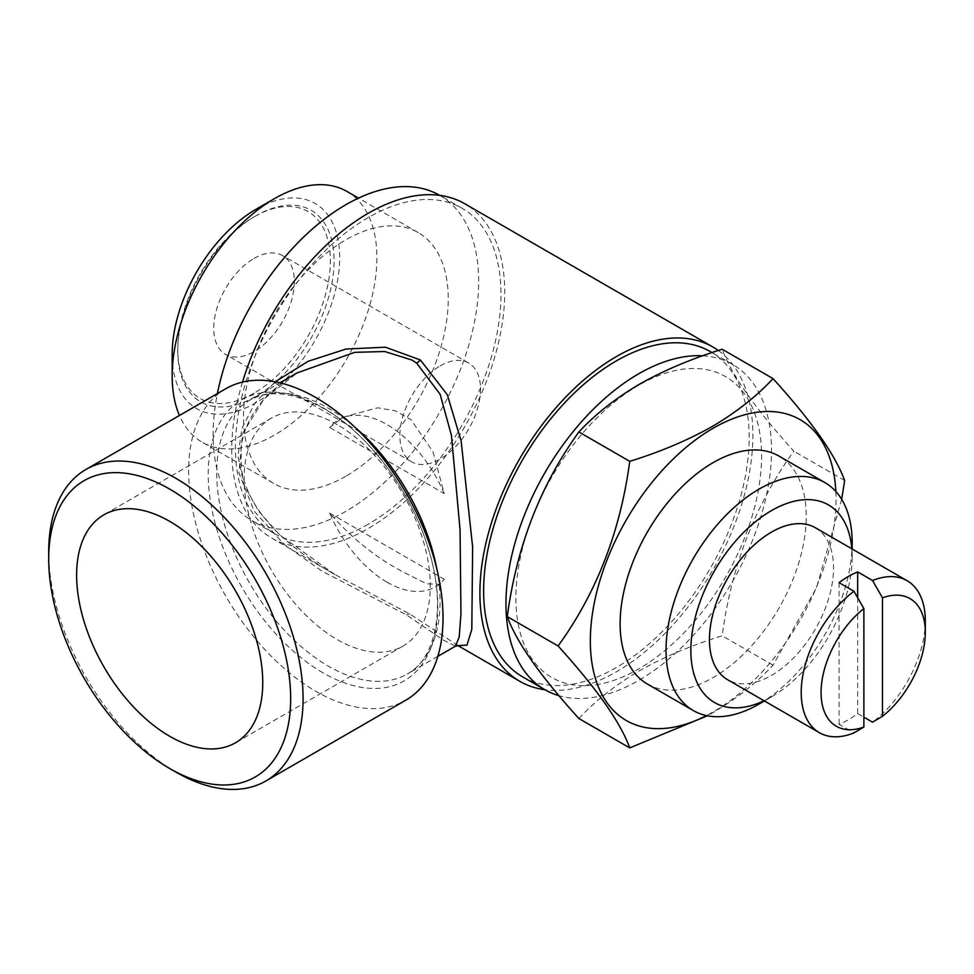 <?xml version="1.0" encoding="UTF-8"?>
<svg xmlns="http://www.w3.org/2000/svg" width="974" height="974" viewBox="0 0 974 974"><rect width="100%" height="100%" fill="white"/><g stroke="black" fill="none" stroke-linecap="round" stroke-linejoin="round"><path stroke-width="0.73" stroke-dasharray="4.87 3.65" d="M337.199 424.627A131.612 75.984 -120 0 0 271.393 418.114A131.612 75.984 -120 0 0 251.219 523.574A131.612 75.984 -120 0 0 337.199 639.553A131.612 75.984 -120 0 0 403.005 646.079A131.612 75.984 -120 0 0 423.179 540.607A131.612 75.984 -120 0 0 337.199 424.627M815.372 527.75A87.745 50.66 -60 0 1 828.825 598.06A87.745 50.66 -60 0 1 771.505 675.372A87.745 50.66 -60 0 1 727.627 679.718M857.668 597.756L857.668 713.565A87.745 50.66 -60 0 1 848.366 719.749A87.745 50.66 -60 0 1 839.064 724.315L853.954 732.911M647.381 684.04A131.612 75.984 120 0 0 713.187 677.527A131.612 75.984 120 0 0 799.167 561.548A131.612 75.984 120 0 0 778.993 456.088M851.812 548.788A114.068 65.855 -60 0 1 852.165 557.165A114.068 65.855 -60 0 1 771.505 696.873A114.068 65.855 -60 0 1 764.079 700.756M771.505 696.873L764.42 700.963L771.505 696.873M638.725 385.229A173.725 100.298 120 0 0 515.891 597.999A173.725 100.298 120 0 0 638.725 668.931A173.725 100.298 120 0 0 761.571 456.161A173.725 100.298 120 0 0 638.725 385.229M578.885 718.532C595.029 701.061 615.215 685.148 639.443 670.782C663.988 656.926 691.564 645.275 722.172 635.815C731.437 566.016 755.313 504.459 793.81 451.169C755.434 408.873 731.547 374.905 722.172 349.252M835.838 491.48A173.725 100.298 -60 0 1 713.187 711.909A173.725 100.298 -60 0 1 706.454 715.586M841.646 499.297L816.516 587.724L773.027 665.169C756.64 682.847 736.454 698.76 712.469 712.931L707.416 715.78M254.068 393.119A107.919 62.312 -60 0 1 177.755 349.057A107.919 62.312 -60 0 1 254.068 216.873L255.918 215.802A110.561 63.834 -60 0 1 334.094 260.935A110.561 63.834 -60 0 1 255.918 396.333A110.561 63.834 -60 0 1 177.755 351.2A110.561 63.834 -60 0 1 255.918 215.802L254.068 216.873A107.919 62.312 -60 0 1 330.381 260.935A107.919 62.312 -60 0 1 254.068 393.119M254.068 258.427A57.028 32.933 -60 0 1 282.582 255.602A57.028 32.933 -60 0 1 291.323 301.307A57.028 32.933 -60 0 1 254.068 351.565A57.028 32.933 -60 0 1 225.542 354.39A57.028 32.933 -60 0 1 216.8 308.685A57.028 32.933 -60 0 1 254.068 258.427M440.187 365.883A57.028 32.933 -60 0 1 468.713 363.058A57.028 32.933 -60 0 1 477.455 408.763A57.028 32.933 -60 0 1 440.187 459.022A57.028 32.933 -60 0 1 411.673 461.846A57.028 32.933 -60 0 1 402.932 416.142A57.028 32.933 -60 0 1 440.187 365.883M255.918 209.349A118.451 68.387 -60 0 1 339.683 257.708A118.451 68.387 -60 0 1 255.918 402.786A118.451 68.387 -60 0 1 172.167 354.426M346.927 191.44A144.773 83.581 -60 0 1 369.122 307.443A144.773 83.581 -60 0 1 274.534 435.025A144.773 83.581 -60 0 1 202.154 442.196A144.773 83.581 -60 0 1 179.435 415.484M345.892 476.213A144.773 83.581 -60 0 1 273.499 483.384A144.773 83.581 -60 0 1 251.304 367.381A144.773 83.581 -60 0 1 345.892 239.799A144.773 83.581 -60 0 1 418.272 232.628A144.773 83.581 -60 0 1 440.467 348.643A144.773 83.581 -60 0 1 345.892 476.213M368.221 524.219A187.763 108.406 -60 0 1 274.339 533.521A187.763 108.406 -60 0 1 245.558 383.05A187.763 108.406 -60 0 1 368.221 217.592A187.763 108.406 -60 0 1 462.102 208.29A187.763 108.406 -60 0 1 490.884 358.749A187.763 108.406 -60 0 1 368.221 524.219M439.724 195.36A187.763 108.406 -60 0 1 439.773 195.397A187.763 108.406 -60 0 1 468.555 345.855A187.763 108.406 -60 0 1 345.892 511.326A187.763 108.406 -60 0 1 251.998 520.615A187.763 108.406 -60 0 1 217.397 393.569M702.68 355.802A187.763 108.406 -60 0 1 732.618 364.471A187.763 108.406 -60 0 1 761.4 514.929A187.763 108.406 -60 0 1 638.725 680.388A187.763 108.406 -60 0 1 558.93 695.679M710.277 351.577A187.763 108.406 -60 0 1 739.059 502.036A187.763 108.406 -60 0 1 616.396 667.494A187.763 108.406 -60 0 1 522.514 676.796M225.907 388.65A179.873 103.853 -120 0 0 198.331 532.79A179.873 103.853 -120 0 0 315.832 691.296A179.873 103.853 -120 0 0 405.768 700.209M458.024 645.604L409.786 613.985L334.861 574.538C315.211 563.471 297.533 550.821 281.827 536.589C258.39 514.698 244.876 491.846 241.296 468.019L240.992 448.235C242.319 436.9 245.959 426.162 251.901 416.044C260.569 400.326 275.764 385.862 297.508 372.64L264.027 398.95L242.587 433.564L238.898 472.853L254.19 511.167L283.848 544.162L322.224 571.288L406.572 614.935L443.645 640.247L455.503 646.164M334.861 574.538L279.928 535.103L258.585 511.167L243.89 484.468L237.985 456.173L241.905 428.377L254.981 403.09L275.192 381.796M242.502 382.088A193.035 111.45 120 0 0 271.709 538.074A193.035 111.45 120 0 0 368.221 528.517A193.035 111.45 120 0 0 494.329 358.408A193.035 111.45 120 0 0 464.744 203.736M718.301 350.494A193.035 111.45 -60 0 1 740.946 506.748A193.035 111.45 -60 0 1 616.396 671.792A193.035 111.45 -60 0 1 544.904 689.726M175.892 772.09A179.873 103.853 60 0 1 48.7 551.795M773.027 665.169L722.172 635.815M844.665 480.523L793.81 451.169M852.165 542.835A131.612 75.984 -60 0 1 759.099 704.032M925.3 620.888A87.745 50.66 -60 0 1 872.558 722.172M839.064 582.659L839.064 724.315M857.668 713.565L863.877 717.156M386.97 582.16A96.511 55.725 -120 0 0 435.232 586.945A96.511 55.725 -120 0 0 444.254 579.262L439.858 584.278L426.612 583.779L403.906 572.383C376.634 558.163 351.882 538.415 329.687 513.115A96.511 55.725 -120 0 0 386.97 582.16M329.687 513.115L444.254 579.262M444.254 493.599A96.511 55.725 -120 0 0 338.709 419.77A96.511 55.725 -120 0 0 329.687 427.452L343.335 417.103L377.681 407.802L395.347 410.833L411.077 419.745L432.98 451.778L444.254 493.599L329.687 427.452M409.786 613.985A8.778 4.48 119 0 0 406.572 614.935M323.003 672.827A162.329 93.723 60 0 1 208.217 474.021A162.329 93.723 60 0 1 323.003 407.753A162.329 93.723 60 0 1 437.776 606.558A162.329 93.723 60 0 1 323.003 672.827M436.79 568.816A157.934 91.191 60 0 1 407.339 673.971A157.934 91.191 60 0 1 328.372 666.143A157.934 91.191 60 0 1 225.201 526.971A157.934 91.191 60 0 1 249.405 400.411A157.934 91.191 60 0 1 328.372 408.24A157.934 91.191 60 0 1 355.193 427.489M271.393 418.114L103.877 514.832M177.755 349.057L177.755 351.2M468.713 363.058L282.582 255.602M273.499 483.384L202.154 442.196M274.339 533.521L251.998 520.615M437.85 656.354L407.339 673.971C435.524 659.374 446.883 607.813 428.511 549.263C411.673 491.76 367.965 433.32 323.989 408.666C293.478 392.059 268.617 389.308 249.405 400.411L279.915 382.806M271.709 538.074L334.837 574.526M732.618 364.471L712.018 352.576M462.102 208.29L439.773 195.397M418.272 232.628L358.493 198.112M411.673 461.846L225.542 354.39M852.165 557.165L852.165 548.983M403.005 646.079L235.489 742.785M439.858 584.278L435.232 586.945M343.335 417.103L338.709 419.77"/><path stroke-width="1.46" d="M169.683 521.346A131.612 75.984 -120 0 0 103.877 514.832A131.612 75.984 -120 0 0 83.703 620.292A131.612 75.984 -120 0 0 169.683 736.271A131.612 75.984 -120 0 0 235.489 742.785A131.612 75.984 -120 0 0 255.663 637.325A131.612 75.984 -120 0 0 169.683 521.346M863.877 727.03A73.707 42.552 -60 0 1 821.07 692.526A73.707 42.552 -60 0 1 863.877 608.604L863.877 727.03L853.954 732.911A87.745 50.66 -60 0 1 819.39 732.691A87.745 50.66 -60 0 1 804.317 668.383A87.745 50.66 -60 0 1 853.954 591.255L839.064 582.659A87.745 50.66 -60 0 1 848.366 576.474A87.745 50.66 -60 0 1 857.668 571.908L857.668 597.756M819.39 732.691L727.627 679.718A87.745 50.66 -60 0 1 714.186 609.407A87.745 50.66 -60 0 1 771.505 532.096A87.745 50.66 -60 0 1 815.372 527.75L907.123 580.723A87.745 50.66 -60 0 1 925.3 620.888L925.3 632.345A73.707 42.552 -60 0 1 882.493 716.28L882.493 597.853A73.707 42.552 -60 0 1 925.3 632.345M759.099 704.032L764.42 700.963L759.099 704.032A131.612 75.984 -60 0 1 693.293 710.557A131.612 75.984 -60 0 1 673.119 605.085A131.612 75.984 -60 0 1 759.099 489.106A131.612 75.984 -60 0 1 824.905 482.593A131.612 75.984 -60 0 1 852.165 542.835L852.165 548.983M824.905 482.593L778.993 456.088A131.612 75.984 120 0 0 713.187 462.601A131.612 75.984 120 0 0 627.207 578.58A131.612 75.984 120 0 0 647.381 684.04L693.293 710.557M764.079 700.756A114.068 65.855 -60 0 1 690.931 645.957A114.068 65.855 -60 0 1 771.505 510.595A114.068 65.855 -60 0 1 851.812 548.788M507.247 616.615C516.512 642.097 540.387 676.078 578.885 718.532L629.74 747.898C620.475 722.416 596.599 688.435 558.102 645.981C596.478 592.983 620.365 531.439 629.74 461.335C660.007 452.009 687.583 440.358 712.469 426.368C736.454 412.197 756.64 396.284 773.027 378.606L722.172 349.252C691.564 358.712 663.988 370.363 639.443 384.206C615.215 398.573 595.029 414.498 578.885 431.969C540.509 484.955 516.634 546.511 507.247 616.615L558.102 645.981M706.454 715.586A173.725 100.298 -60 0 1 590.378 637.081A173.725 100.298 -60 0 1 713.187 428.219A173.725 100.298 -60 0 1 835.838 491.48M707.416 715.78L629.74 747.898M179.435 415.484A144.773 83.581 -60 0 1 172.167 375.915L172.167 354.426A118.451 68.387 -60 0 1 255.918 209.349L274.534 198.611A144.773 83.581 -60 0 1 346.927 191.44L358.493 198.112M172.167 375.915A144.773 83.581 -60 0 1 274.534 198.611L255.918 209.349M217.397 393.569A187.763 108.406 -60 0 1 345.892 204.698A187.763 108.406 -60 0 1 439.724 195.36M558.93 695.679A187.763 108.406 -60 0 1 544.843 689.689A187.763 108.406 -60 0 1 516.062 539.231A187.763 108.406 -60 0 1 638.725 373.773A187.763 108.406 -60 0 1 702.68 355.802M544.843 689.689L522.514 676.796A187.763 108.406 -60 0 1 493.733 526.337A187.763 108.406 -60 0 1 616.396 360.867A187.763 108.406 -60 0 1 710.277 351.577L712.018 352.576M175.892 772.09L169.683 768.51A171.095 98.788 60 0 1 48.7 558.954A171.095 98.788 60 0 1 169.683 489.106A171.095 98.788 60 0 1 290.666 698.662A171.095 98.788 60 0 1 169.683 768.51L175.892 772.09A179.873 103.853 60 0 0 265.829 781.002L405.768 700.209A179.873 103.853 -120 0 0 433.345 556.069A179.873 103.853 -120 0 0 315.832 397.562A179.873 103.853 -120 0 0 225.907 388.65L85.956 469.456A179.873 103.853 60 0 1 175.892 478.356A179.873 103.853 60 0 1 293.393 636.862A179.873 103.853 60 0 1 265.829 781.002M437.85 656.354L455.455 646.188L459.217 636.996L460.958 613.717L460.057 529.783L451.449 435.402L440.138 394.348L416.604 363.046L411.892 360.015L384.706 351.504L354.67 352.344L296.9 372.993M275.192 381.796L308.198 361.269L345.989 349.057L385.363 347.194L420.378 359.942L447.322 394.774L461.116 440.905L472.633 546.938L471.806 629.362L466.948 645.153L458.024 645.604M544.904 689.726A193.035 111.45 -60 0 1 519.885 681.362A193.035 111.45 -60 0 1 490.287 526.678A193.035 111.45 -60 0 1 616.396 356.569A193.035 111.45 -60 0 1 712.907 347.012L464.744 203.736A193.035 111.45 120 0 0 368.221 213.294A193.035 111.45 120 0 0 242.502 382.088M712.907 347.012A193.035 111.45 -60 0 1 718.301 350.494M48.7 558.954L48.7 551.795A179.873 103.853 60 0 1 85.956 469.456M629.74 461.335L578.885 431.969M773.027 378.606C811.403 420.902 835.29 454.87 844.665 480.523L841.646 499.297M863.877 717.156L872.558 722.172L882.493 716.28M882.493 597.853L872.558 580.504A87.745 50.66 -60 0 1 907.123 580.723M853.954 591.255L863.877 608.604M872.558 580.504L857.668 571.908M420.378 359.942A8.778 5.15 -54.6 0 1 416.604 363.046M355.193 427.489A157.934 91.191 60 0 1 436.79 568.816M457.938 645.592L519.885 681.362M279.915 382.806L297.52 372.64M455.455 646.188L458.255 645.64"/></g></svg>
